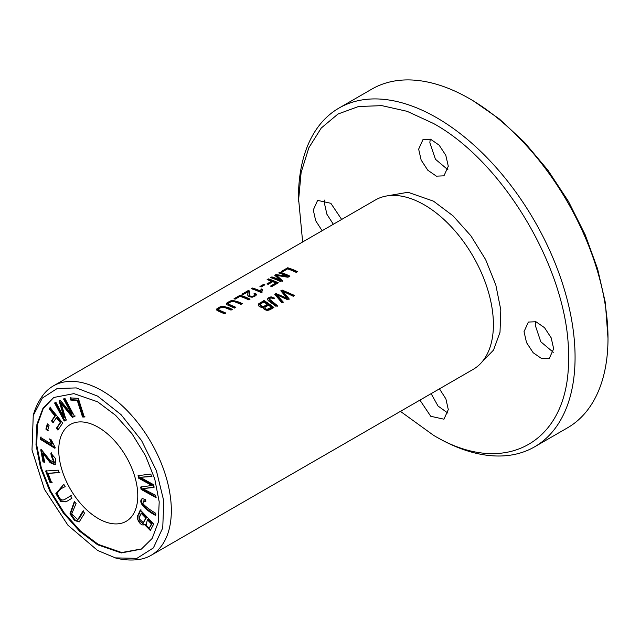 <?xml version="1.0" encoding="UTF-8"?>
<svg xmlns="http://www.w3.org/2000/svg" width="640" height="640" viewBox="0 0 640 640"><rect width="100%" height="100%" fill="white"/><g stroke="black" fill="none" stroke-linecap="round" stroke-linejoin="round"><path stroke-width="0.96" d="M142.384 498.48C137.12 502.088 145.944 510.352 155.408 515.328L155.568 513.208C149.616 509.672 145.424 506.496 142.984 503.696L143.32 500.896L145.808 501.656L145.712 499.584L142.104 498.6M64.904 398.336L63.528 398.96L71.728 414.336L60.392 400.368L59.104 400.952L64.016 417.488L55.96 402.368L54.576 402.992L64.208 421.048L66.136 420.184L61.056 403.296L72.384 417.368L74.536 416.4L64.904 398.336M140.272 510L138.216 514.744C135.224 518.408 141.144 527.064 144.376 524.488L150.328 530.488L153.72 523.976L140.272 510M143.992 524.768L145.04 524.104L150.64 530.264M141.704 548.912L121.712 552.528L98.256 544.392L80.44 531.016L64.112 512.768L50.68 491.152L41.336 467.96L36.736 445.184L37.416 424.792L43.256 408.48L53.704 397.552M98.256 427.28A55.88 32.264 60 0 1 134.768 476.52A55.88 32.264 60 0 1 126.2 521.304A55.88 32.264 60 0 1 98.256 518.536A55.88 32.264 60 0 1 61.752 469.288A55.88 32.264 60 0 1 70.32 424.512A55.88 32.264 60 0 1 98.256 427.28M45.656 471.024L50.072 482.704L51.568 482.6L48.08 473.392L59.232 472.632L58.296 470.16L45.656 471.024M82.888 511.184L77.776 519.616L71.704 513.92L76.072 503.48L74.344 501.528L69.968 513.824L74.504 520.432L79.168 521.96L84.624 513.136L82.888 511.184M44.656 462.352L42.992 453.408L50.176 462.728L55.088 464.784L55.664 458.736L50.896 453.232L51.144 455.472L53.992 462.528L49.728 459.968L41.992 450.424L40.744 449.8L43 461.856L44.656 462.352M50.104 407.504L49.152 408.88L54.88 415.944L51.52 420.832L53.008 422.664L56.368 417.776L60.264 422.584L56.384 428.232L57.872 430.064L62.696 423.04L50.104 407.504M65.408 499.04L64.752 499.424C61.672 501.016 59.272 499.16 57.552 493.864C57.752 491.104 60.296 488.704 65.184 486.664L63.808 484.328L55.84 493.632L60.728 501.44L65.96 501.864L71.968 498.224L70.592 495.888L64.616 499.504L71.248 495.504M47.344 423.872L45.88 429.104L47.608 430.656L49.072 425.424L47.344 423.872M138.056 475.672L138.616 478.16L151.824 485.472L140.608 487.064L141.136 489.416L156.152 497.728L155.608 495.28L142.808 488.664L153.848 487.4L153.184 484.456L140.272 477.32L151.416 476.544L150.856 474.048L138.056 475.672M78.336 398.376L70.072 397.888L70.768 400.088L77.28 400.48L82.512 416.96L84.256 417.064L78.336 398.376M40.272 439.272L54.808 448.256L54.848 446.96L51.368 439.96L49.648 438.896L51.664 444.256L40.336 437.256L40.272 439.272L40.928 438.888L40.992 436.872M33.2 415.48C35.24 408.056 38.48 401.32 42.936 395.264A97.792 56.464 60 0 1 53.288 385.944L375.36 200A97.792 56.464 60 0 1 408.736 197.92A97.792 56.464 60 0 1 424.256 204.84A97.792 56.464 60 0 1 491.64 341.52A97.792 56.464 60 0 1 473.152 369.384L151.08 555.336A97.792 56.464 60 0 1 137.84 559.64C130.368 560.472 122.912 559.912 115.464 557.96M53.288 385.944A97.792 56.464 60 0 1 102.184 390.792A97.792 56.464 60 0 1 166.072 476.968A97.792 56.464 60 0 1 151.08 555.336M282.136 290.048L280.8 290.816L287.096 298.232L276.024 293.576L274.76 294.304L281.928 302.84L283.248 302.08L276.792 294.808L287.472 299.64L289.048 298.728L282.88 291.296L293.296 296.28L294.632 295.504L282.136 290.048L282.136 290.808L293.912 295.92M225.88 313.088A97.792 56.464 -120 0 0 220.176 310.616L218.28 309.32L221.208 307.288L224.072 307.232L231.032 310.112L232.344 309.352L229 307.84L222.944 306.192L220.256 306.752L216.92 308.728L216.504 309.624L217.192 310.584L224.568 313.84L225.88 313.088M251.4 288.728A97.792 56.464 60 0 1 261.32 292.672L262.096 292.216L261.84 291.104L262.48 289.424A97.792 56.464 -120 0 0 261.304 288.92L260.336 290.952A97.792 56.464 -120 0 0 252.608 288.024L251.4 288.728M274.304 297.992L270.376 296.992L268.152 297.968L267.384 299.272L268.328 300.704L275.944 306.296L277.256 305.536L269.224 298.976C270.264 297.808 271.616 297.744 273.288 298.784L274.304 297.992M269.184 299.976L269.224 298.976M240.176 295.2L234.008 298.768A97.792 56.464 60 0 1 235.168 299.136L240.04 296.328A97.792 56.464 60 0 1 248.752 299.88L250.056 299.128A97.792 56.464 -120 0 0 240.176 295.2L240.176 295.984A96.864 55.928 60 0 1 249.336 299.544M280.04 272.184L278.776 272.912A97.792 56.464 60 0 1 287.192 276.152L275.92 274.568L274.744 275.248L280.144 280.072A97.792 56.464 -120 0 0 271.872 276.904L270.608 277.632A97.792 56.464 60 0 1 280.488 281.56L282.248 280.544L276.68 275.408L287.952 277.248L289.92 276.112A97.792 56.464 -120 0 0 280.04 272.184L280.04 272.968A96.864 55.928 60 0 1 289.192 276.528M263.664 284.352L259.936 286.504A97.792 56.464 60 0 1 261.16 286.96L264.888 284.808A97.792 56.464 -120 0 0 263.664 284.352L263.664 285.128A96.864 55.928 60 0 1 264.072 285.28M235.848 307.328A97.792 56.464 -120 0 0 230.144 304.856L228.248 303.56L231.176 301.536L234.04 301.48L241 304.36L242.312 303.6L238.96 302.08L232.912 300.432L230.224 300.992L226.888 302.968L226.472 303.872L227.16 304.824L234.536 308.088L235.848 307.328M268.432 278.888L267.128 279.64A97.792 56.464 60 0 1 271.616 281.216L266.976 283.896A97.792 56.464 60 0 1 268.144 284.36L272.784 281.68A97.792 56.464 60 0 1 275.84 283.016L270.488 286.112A97.792 56.464 60 0 1 271.648 286.664L278.312 282.816A97.792 56.464 -120 0 0 268.432 278.888L268.432 279.672A96.864 55.928 60 0 1 277.592 283.232M287.728 267.752L281.552 271.312A97.792 56.464 60 0 1 282.72 271.688L287.584 268.88A97.792 56.464 60 0 1 296.296 272.432L297.608 271.672A97.792 56.464 -120 0 0 287.728 267.752L287.728 268.528A96.864 55.928 60 0 1 296.88 272.096M263.984 300.528L258.736 303.776L258.184 305.104L259.36 306.664L261.712 307.464L263.64 307.264L263.424 308.04L264.216 309.472L267.32 310.504L269.912 309.768L273.864 307.496A97.792 56.464 -120 0 0 263.984 300.528L263.984 301.288A96.864 55.928 60 0 1 273.296 307.824M243.08 294.568L247.928 291.776L247.768 294.992L248.576 296.584L252.184 297.256L255.912 295.64L256.4 294.272L255.28 293.192L253.904 293.856L254.832 294.808L253.76 295.968L252.064 296.416L250.056 295.992L249.4 294.552L249.648 291.6L248.448 290.424L241.92 294.2A97.792 56.464 60 0 1 243.08 294.568M97.6 544.768L79.632 531.272L63.224 512.856L49.744 490.992L40.448 467.624L36 444.736L36.912 424.296L43.04 408.112L53.824 397.464L73.92 393.624L97.6 401.8L115.568 415.304L131.976 433.72L145.456 455.576L154.752 478.944L159.2 501.832L158.288 522.272L152.16 538.456L141.376 549.104L121.28 552.952L97.6 544.768M436.768 437.168A195.592 112.92 -120 0 0 534.56 446.856L567.488 427.84A195.592 112.92 -120 0 0 608 338.304L605.336 302.584L597.6 268.896L585.176 234.752L568.456 201.44L547.968 170.296L524.608 142.464L499.304 118.928L472.992 100.656M97.6 396.112L121.048 414.64L141.552 440.536L156.384 470.648L163.8 501.104L162.728 527.984L153.376 547.92L136.936 558.344L115.44 557.896L97.6 550.456L67.936 525.232L44.416 489.28L32 449.952L33.248 415.528L42.312 398.088L57.16 388.528L76.28 387.912L97.6 396.112M608 338.304A195.592 112.92 -120 0 0 469.696 98.76A195.592 112.92 -120 0 0 371.904 89.072L338.976 108.08A195.592 112.92 -120 0 0 298.464 197.624L302.648 241.976M534.56 446.856A195.592 112.92 -120 0 0 564.544 290.128A195.592 112.92 -120 0 0 436.768 117.768A195.592 112.92 -120 0 0 338.976 108.08M553.304 352.304L540.792 341.76L535.224 325.184L535.6 321.64M333.328 224.264L326.896 214.248L324.48 203.512L324.856 199.96M447.936 169.792L435.424 159.248L429.856 142.672L430.224 139.128M447.936 413.144L438.008 406L431.128 393.648M400.44 411.368L433.472 435.264C505.656 478.912 570.184 441.632 568.488 357.32C570.184 274.968 505.664 163.176 433.472 123.472L407.12 111.32L381.848 105.64L358.512 106.512L338.008 114.016L321.256 128.024L308.84 147.8L301.12 172.528L298.464 201.424M553.664 348.76L549.328 358.352L541.752 358.656L533.176 352.736L526.52 342.584L524.032 331.648L528.368 322.056L535.944 321.752L544.52 327.672L551.176 337.824L553.664 348.76M322.12 230.736L315.68 220.696L313.288 209.976L317.624 200.384L330.84 203.296L341.664 219.456M448.296 166.248L443.952 175.84L436.376 176.152L427.808 170.224L421.152 160.072L418.656 149.136L423 139.544L430.576 139.24L439.144 145.16L445.8 155.312L448.296 166.248M439.456 388.84L445.896 398.88L448.296 409.6L443.952 419.192L430.736 416.28L419.92 400.12M482 361.968L493.528 350.088L500.008 332.272L500.816 309.952L495.824 284.992L485.616 259.56L470.912 235.84L453.016 215.824L433.472 201.152L407.992 192.264L386.208 196.048M242.792 294.472L248.448 291.208L249.68 292.528M248.448 290.424L248.448 291.208M249.144 290.776L249.144 291.552M249.4 294.552L249.544 296.136L251.256 297.16L254.368 296.344L254.832 294.808M254.592 294.296L255.28 293.96L256.376 294.984M255.28 293.192L255.28 293.96M247.784 295.288L248.072 292.352M50.072 482.704L50.728 482.32L46.312 470.64M59.896 472.248L48.08 473.392M52.224 482.216L50.728 482.32M268.408 305.12A97.792 56.464 60 0 1 271.392 307.344L271.392 308.112L267.944 309.96L265.52 309.52L264.88 308.712L264.976 307.376L268.408 305.12M263.848 302.016A97.792 56.464 60 0 1 267.24 304.288L267.24 305.056C264.264 307.512 261.864 307.608 260.056 305.352L260.544 303.984L263.848 302.016M258.232 305.296L263.984 301.288M263.64 307.264L263.48 308.416M267.24 304.288C264.32 306.76 261.92 306.864 260.056 304.592M271.392 307.344L267.168 309.312L265.928 309L264.856 307.784M282.424 271.592L287.728 268.528M77.776 519.616L79.944 517.432L83.552 510.8M79.504 521.736L74.904 519.808L70.64 513.496L74.624 501.84M42.992 453.408L43.648 453.032L50.528 462.008L55.4 464.552M44.544 461.736L43.656 461.472L41.408 449.424M43 461.856L43.656 461.472M51.144 455.472L51.8 455.096L51.552 452.848M54.296 462.28L51.8 455.096M49.152 408.88L50.76 407.12M58.528 429.688L57.048 427.856L60.928 422.208L57.024 417.392L56.368 417.776M56.384 428.232L57.048 427.856M60.264 422.584L60.928 422.208M53.664 422.28L52.176 420.448L55.536 415.56L49.816 408.504M51.52 420.832L52.176 420.448M54.88 415.944L55.536 415.56M66.32 501.648L61.312 501L56.552 493.448L63.816 484.336M268 279.92L268.432 279.672M271.216 286.456L275.84 283.784L275.84 283.016M267.768 284.208L271.616 281.984L271.616 281.216M228.248 303.56L228.608 304.872L230.144 305.632A96.864 55.928 60 0 1 235.12 307.752M226.56 304.24L229.096 302.264L233.392 301.208L241.584 304.016M260.752 286.808L263.664 285.128M45.88 429.104L46.536 428.728L47.784 424.272M48.264 430.28L46.536 428.728M138.616 478.16L139.272 477.776L138.72 475.296M140.272 477.32L152.072 476.16M142.808 488.664L154.504 487.016M155.968 496.88L141.792 489.04L141.264 486.688M141.136 489.416L141.792 489.04M151.824 485.472L152.48 485.096L139.272 477.776M84.92 416.688L83.168 416.584L77.944 400.096L71.424 399.712L70.728 397.504M82.512 416.96L83.168 416.584M77.28 400.48L77.944 400.096M70.768 400.088L71.424 399.712M55.472 447.88L40.928 438.888M51.664 444.256L52.32 443.88L50.568 439.472M141.144 513.296L145.768 518.096L146.424 517.72L141.8 512.912L141.144 513.296L139.384 517.576L139.344 518.912L143.36 522.664L145.768 518.096M147.36 519.744L151.424 523.976L152.08 523.592L148.016 519.368L147.36 519.744L145.952 525.864L149.2 528.248L151.424 523.976M144.312 524.536L139.152 520.84L138.872 514.36L140.928 509.624M149.2 528.248L152.08 523.592M143.36 522.664L146.424 517.72M275.312 275.696L276.68 275.416L276.68 276.184L282.248 281.304M271.48 277.912L271.872 277.68A96.864 55.928 60 0 1 280.144 280.84L280.144 280.072M271.872 276.904L271.872 277.68M275.92 274.568L275.92 275.344M276.888 275.432L287.192 276.92L287.192 276.152M75.2 416.016L73.04 416.992L61.712 402.92L61.056 403.296M72.384 417.368L73.04 416.992M66.792 419.8L64.864 420.672L55.232 402.608M64.208 421.048L64.864 420.672M64.016 417.488L64.68 417.104L59.76 400.568M71.728 414.336L72.384 413.952L64.184 398.584M234.88 299.04L240.176 295.984M267.448 299.624L268.512 298.472L270.696 297.712L274.304 298.76M277.256 306.312C273.92 304.104 271.248 301.912 269.224 299.744L269.184 299.984M252.272 289L252.608 288.808A96.864 55.928 60 0 1 260.336 291.72L261.304 289.688A96.864 55.928 60 0 1 262.128 290.04M252.608 288.024L252.608 288.808M260.336 290.952L260.336 291.72M261.304 288.92L261.304 289.688M262.48 290.192L261.872 291.632M261.84 291.872L261.864 292.352M218.28 309.32L218.64 310.624L220.176 311.384A96.864 55.928 60 0 1 225.152 313.504M216.592 309.992L219.128 308.016L223.424 306.96L231.616 309.776M145.776 500.872L143.32 500.896M156.064 514.944C146.6 509.976 137.784 501.712 143.04 498.096M281.256 291.312L282.136 290.808M282.88 291.296L282.88 292.056L289.048 299.504M276.792 294.808L276.792 295.568L283.248 302.856M275.224 294.8L276.024 294.336L287.096 299.008L287.096 298.232M276.024 293.576L276.024 294.336M260.216 302.704L260.216 303.464M79.28 517.808L79.944 517.432M230.144 304.856L230.144 305.632M138.216 514.744L138.872 514.36M271.416 296.936L271.416 297.696M220.176 310.616L220.176 311.384M249.696 292.864L249.696 292.088M54.648 462.152L53.992 462.528M261.84 292.032L261.84 291.272"/></g></svg>
